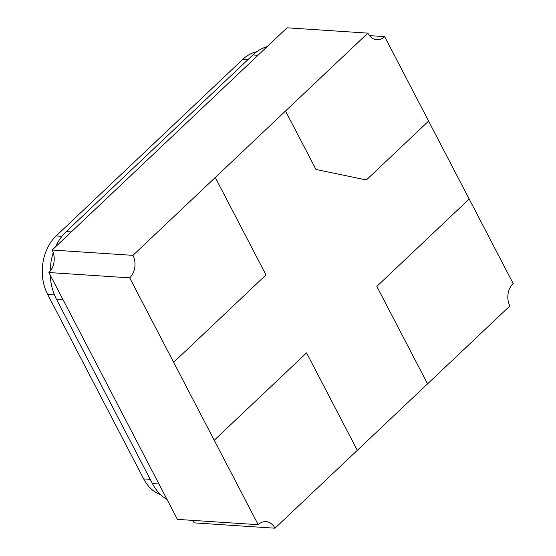 <?xml version="1.0" encoding="UTF-8"?>
<svg xmlns="http://www.w3.org/2000/svg" width="556" height="556" viewBox="0 0 556 556"><rect width="100%" height="100%" fill="white"/><g stroke="black" fill="none" stroke-linecap="round" stroke-linejoin="round"><path stroke-width="0.83" d="M428.593 121.09L469.167 199.027L376.822 286.403L427.55 383.842L376.822 286.403L469.188 199.027L513.153 283.477A16.11 12.086 93.8 0 0 509.88 305.967L274.998 528.2L194.19 522.869A16.11 12.086 93.8 0 0 192.564 520.374M274.998 528.2A16.11 12.086 93.8 0 0 266.018 521.625A16.11 12.086 93.8 0 1 274.977 528.2A16.11 12.086 93.8 0 0 266.018 521.625A16.11 12.086 93.8 0 0 258.199 524.704L177.392 519.373L48.886 272.523A16.11 12.086 93.8 0 0 52.16 250.033L287.042 27.8L367.829 33.131L132.947 255.364L215.276 177.489L266.004 274.928L173.653 362.303L129.673 277.854A16.11 12.086 93.8 0 0 132.947 255.364L215.276 177.489M258.199 524.704L129.673 277.854A16.11 12.086 93.8 0 0 132.967 255.364L52.16 250.033M48.886 272.523L129.673 277.854A16.11 12.086 93.8 0 0 132.947 255.364M369.476 35.626L384.627 36.627A16.11 12.086 93.8 0 1 376.822 39.712A16.11 12.086 93.8 0 0 384.648 36.627L384.627 36.627A16.11 12.086 93.8 0 1 376.822 39.712A16.11 12.086 93.8 0 1 367.85 33.131L285.52 111.005L315.975 169.476L285.52 111.005M167.036 499.476A48.323 36.251 -86.2 0 1 152.42 483.553L56.378 299.058A48.323 36.251 -86.2 0 1 50.242 275.116M50.193 271.099A48.323 36.251 -86.2 0 1 53.286 252.737M55.607 246.774A48.323 36.251 -86.2 0 1 66.206 231.595L252.904 54.947A48.323 36.251 -86.2 0 1 267.089 46.676M285.541 111.005L367.85 33.131M384.648 36.627L428.606 121.076L366.376 179.956L315.954 169.469M366.376 179.956L315.975 169.476M214.213 440.255L306.558 352.879L357.306 450.325M214.234 440.255L306.578 352.879M173.653 362.303L129.694 277.854M256.747 51.75A41.881 31.414 93.8 0 0 242.854 59.304L56.149 235.946A41.881 31.414 93.8 0 0 47.642 294.423L143.677 478.911A41.881 31.414 93.8 0 0 160.691 494.708M252.904 54.947L257.991 55.287M66.206 231.595L71.293 231.928M56.378 299.058L62.932 299.496M152.42 483.553L158.967 483.984M143.677 478.911L150.231 479.341M242.854 59.304L247.941 59.638M56.149 235.946L61.897 236.328M47.642 294.423L54.439 294.868"/></g></svg>
